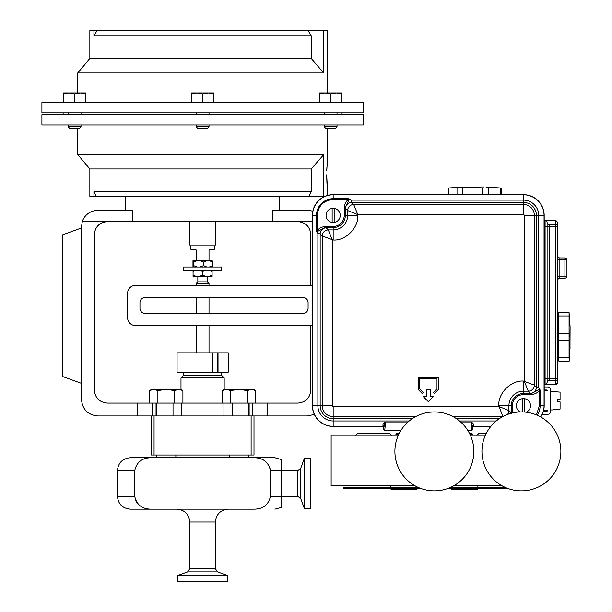 <?xml version="1.0" encoding="UTF-8"?>
<svg xmlns="http://www.w3.org/2000/svg" width="612" height="612" viewBox="0 0 612 612"><rect width="100%" height="100%" fill="white"/><g stroke="black" fill="none" stroke-linecap="round" stroke-linejoin="round"><path stroke-width="0.92" d="M475.065 489.852L454.387 489.852L477.077 489.852L477.888 488.843M414.339 489.852L393.661 489.852L416.351 489.852L417.162 488.843M327.443 128.29L327.443 160.421L326.754 170.786M326.754 170.717L326.8 169.432M326.816 169.103L326.923 166.946M327.06 164.781L327.198 163.014M342.047 114.666L342.047 112.86M63.12 114.666L63.12 112.86M308.173 30.6L311.225 36.001L93.942 36.001L93.942 30.6L323.763 30.6L323.763 72.966L311.225 58.568L323.763 72.966L77.724 72.966L77.724 92.917M323.763 30.6L327.443 30.6L327.443 92.917M63.311 102.579L41.914 102.579L41.914 112.86L363.253 112.86L363.253 102.579L63.311 102.579L63.311 93.919L68.942 92.917L74.572 93.919L80.203 92.917L63.311 92.917L63.311 93.919M80.998 114.666L80.998 112.86M68.146 114.666L68.146 112.86M337.021 114.666L337.021 112.86M324.169 114.666L324.169 112.86M209.013 114.666L209.013 112.86M196.154 114.666L196.154 112.86M209.013 126.76L207.483 128.29L197.684 128.29L196.154 126.76L209.013 126.76L209.013 124.947M196.154 126.76L196.154 124.947M80.998 126.76L79.468 128.29L69.676 128.29L68.146 126.76L68.146 124.947L68.146 126.76L80.998 126.76L80.998 124.947M337.021 126.76L335.491 128.29L325.699 128.29L324.169 126.76L337.021 126.76L337.021 124.947M324.169 126.76L324.169 124.947M209.013 249.903L209.013 260.697L209.013 249.903L214.101 249.903L215.233 245.014L189.934 245.014L189.934 221.605M196.154 285.437L196.154 283.547L197.844 281.864L207.33 281.864L207.33 276.479M196.154 283.547L209.013 283.547L207.33 281.864M183.715 267.023L221.452 267.023L221.452 270.16L183.715 270.16L183.715 267.023M192.971 267.023L192.971 260.697L193.606 262.043L197.171 260.697L209.35 260.697L212.555 262.043L212.196 260.697L209.35 260.697M200.017 260.697L203.582 262.043L206.787 260.697M199.183 270.16L202.587 271.498L205.984 270.16M183.455 372.119L183.455 375.431L221.712 375.431L224.176 377.902L180.991 377.902L180.991 389.5L178.742 389.316L180.991 389.714M213.695 575.64L177.289 575.64L177.289 581.4L227.878 581.4L227.878 575.64L213.695 575.64M304.432 458.159L304.432 508.756L310.192 508.756L310.192 458.159L304.432 458.159L300.683 468.471L300.683 498.443L304.432 508.756M520.108 411.945A7.084 7.084 0 0 1 524.438 398.672A7.084 7.084 0 0 1 526.182 412.213M326.074 215.416A7.084 7.084 0 0 1 334.167 208.401A7.084 7.084 0 0 1 334.167 222.424A7.084 7.084 0 0 1 326.074 215.416M439.408 412.251L434.367 411.922A39.474 39.474 0 0 1 473.833 451.396A39.474 39.474 0 0 1 434.367 490.87A39.474 39.474 0 0 1 394.893 451.396A39.474 39.474 0 0 1 434.367 411.922L429.326 412.251M521.401 411.922A39.474 39.474 0 0 1 560.875 451.396A39.474 39.474 0 0 1 521.401 490.87A39.474 39.474 0 0 1 481.935 451.396A39.474 39.474 0 0 1 521.401 411.922M472.824 435.201L472.824 434.443L471.561 433.181L469.381 433.181M472.824 434.443L470.008 434.443M399.345 433.181L397.173 433.181L395.903 434.443L398.718 434.443M558.848 314.599L557.838 314.599M558.848 359.129L557.838 359.129M569.076 340.241L569.076 357.775L558.848 357.775L558.848 340.241L569.076 340.241L569.076 333.486L558.848 333.486L558.848 315.953L569.076 315.953L569.076 312.571L558.848 312.571L558.848 315.953M558.848 340.241L558.848 333.486M569.986 346.989L570.086 326.747L569.076 312.571M569.076 315.953L569.076 333.486M558.848 357.775L558.848 361.157L569.198 361.157L569.076 357.775M570.086 346.989L569.198 361.157M483.648 186.974L463.215 187.073M462.519 194.67L462.519 187.983L472.594 187.861L482.677 187.983L482.677 194.67M488.82 194.67L488.82 187.983L482.677 187.983M488.82 187.983L500.517 187.983L500.517 194.67M485.989 187.035L500.517 187.983M474.851 186.974L480.42 187.035M560.064 401.839L557.234 401.839L560.064 401.839L560.064 409.114L552.98 409.734M560.064 399.414L557.234 399.414L560.064 399.414L560.064 392.139L552.98 391.519M310.812 285.437L310.812 234.457C309.993 226.708 305.709 222.424 297.96 221.605L132.322 221.605L132.322 210.398L97.698 210.398A16.195 16.195 0 0 0 82.291 221.605L81.503 226.593L81.503 399.751C82.536 409.52 87.929 414.921 97.698 415.946L151.172 415.946L151.172 455.022L251.104 455.022L251.104 415.946L154.063 415.946L154.063 455.022M272.845 221.605L272.845 210.398L307.469 210.398A16.195 16.195 0 0 1 312.816 211.308M363.253 114.666L363.253 124.947L41.914 124.947L41.914 114.666L363.253 114.666M93.942 191.525L311.225 191.525L311.225 168.958L323.763 154.561L323.763 196.414L96.283 196.414L93.942 191.525L93.942 196.414L89.857 196.414L89.857 168.958L77.724 154.561L77.724 128.29M327.443 195.465L327.213 186.798M327.129 185.826L327.091 185.229M327.053 184.709L326.938 182.973M326.9 182.384L326.693 174.818L327.443 189.215M550.754 391.366L552.98 391.366L552.98 409.941L550.754 409.941M312.411 285.437L135.344 285.437A7.711 7.711 0 0 0 127.625 293.148L127.625 317.827A7.711 7.711 0 0 0 135.344 325.538L312.411 325.538M308.088 302.665A5.141 5.141 0 0 0 302.948 297.524L145.113 297.524A5.141 5.141 0 0 0 139.964 302.665L139.964 308.318A5.141 5.141 0 0 0 145.113 313.459L302.948 313.459A5.141 5.141 0 0 0 308.088 308.318L308.088 302.665M311.225 191.525L308.884 196.414M77.724 154.561L323.763 154.561M324.827 196.414L323.763 196.414M89.857 168.958L311.225 168.958M96.283 196.414L93.942 196.414M251.104 455.022L253.995 455.022L253.995 415.946L307.469 415.946L314.339 414.423M174.573 403.094L157.888 403.094L157.888 390.609L166.227 389.316L174.573 390.609L174.573 403.094L230.594 403.094L230.594 390.609L238.94 389.316L247.279 390.609L251.448 389.316L255.625 390.609L255.625 403.094M247.279 390.609L247.279 403.094L267.666 403.094L267.666 415.946M310.812 325.538L310.812 390.242C309.993 397.991 305.709 402.275 297.96 403.094L267.666 403.094M157.888 403.094L107.207 403.094C99.458 402.275 95.174 397.991 94.355 390.242L94.355 234.457C95.174 226.708 99.458 222.424 107.207 221.605L132.322 221.605M232.139 403.094L232.139 415.946M223.946 403.094L223.946 415.946M152.663 403.094L152.663 415.946M137.501 403.094L137.501 415.946M181.221 403.094L181.221 415.946M252.504 403.094L252.504 415.946M173.028 403.094L173.028 415.946M81.503 383.38L62.225 376.357L62.225 234.97L81.503 227.955M544.175 386.96L547.717 386.96A3.037 3.037 0 0 1 550.754 389.997L550.754 411.256A3.037 3.037 0 0 1 547.717 414.286L542.308 414.286M544.175 389.997L546.707 389.997A1.01 1.01 0 0 1 547.579 390.502L544.175 390.502M543.548 410.744L547.579 410.744A1.01 1.01 0 0 1 546.707 411.256L543.418 411.256M557.234 401.839L557.234 399.414M462.519 187.983L457.003 187.983L457.003 194.67M448.55 194.67L448.55 187.983L448.535 194.67M448.55 187.983L457.003 187.983M466.046 186.974L469.282 187.035M570.086 326.747L569.986 336.868M557.838 222.5L555.818 220.473L557.838 222.5L557.838 382.408L557.226 383.862M557.838 276.142L559.865 276.142L559.865 257.92A2.027 2.027 0 0 1 557.838 255.9A2.027 2.027 0 0 0 559.865 257.92L564.922 257.92A2.027 2.027 0 0 1 566.949 259.947L557.838 259.947M559.865 278.162L559.865 276.142L566.949 276.142A2.027 2.027 0 0 1 564.922 278.162L559.865 278.162A2.027 2.027 0 0 0 557.838 280.189M556.614 384.267L555.818 384.435L557.838 382.408M544.175 384.435L555.818 384.435L555.818 380.381L549.132 380.381L547.572 381.115M548.666 224.466L555.818 224.52A2.027 2.027 0 0 1 557.838 226.547L549.132 226.547L549.132 380.381A2.027 2.027 0 0 0 547.113 382.408A2.027 2.027 0 0 1 545.085 384.435A2.027 2.027 0 0 0 547.113 382.408L546.631 383.716M557.838 378.361A2.027 2.027 0 0 1 555.818 380.381A2.027 2.027 0 0 0 557.838 378.361L555.818 378.361L555.818 380.381M557.838 226.547A2.027 2.027 0 0 0 555.818 224.52L555.818 220.473L544.175 220.473M547.22 223.143L548.237 224.313M566.949 276.142L566.949 259.947A2.027 2.027 0 0 0 564.922 257.92L564.922 278.162A2.027 2.027 0 0 0 566.949 276.142M549.132 380.381A2.027 2.027 0 0 0 547.113 382.408L547.113 222.5A2.027 2.027 0 0 0 545.085 220.473A2.027 2.027 0 0 1 547.113 222.5A2.027 2.027 0 0 0 549.132 224.52L549.132 226.547L545.085 226.547L545.085 220.473M393.661 489.852L391.657 489.852L390.846 489.049L417.162 489.049M454.387 489.852L452.383 489.852L451.572 489.049L477.888 489.049M506.614 414.798L503.5 416.221M502.069 485.806L453.699 485.806M415.028 485.806L331.13 485.806L331.13 435.201L398.366 435.201M485.408 435.201L470.36 435.201M334.167 208.401L334.167 222.424M332.14 222.424L332.14 208.401M524.438 398.672L524.438 412.044M522.418 411.937L522.418 398.672M423.229 396.576L428.293 401.64L433.35 396.576L430.312 396.576L430.312 389.492L426.266 389.492L426.266 396.576L423.229 396.576M502.857 416.604L498.818 405.687C497.755 393.455 511.196 380.014 523.428 381.069L534.345 385.116L534.345 215.416L524.239 215.416L524.239 381.069L528.286 391.183A6.074 6.059 -45 0 0 534.345 385.116L536.426 387.197L536.426 215.416L534.345 215.416A10.917 10.917 0 0 0 523.428 204.492L353.728 204.492L357.768 214.598L347.662 210.559L347.662 215.416A14.504 14.504 0 0 1 333.158 229.921L333.158 240.026C345.39 241.09 358.831 227.641 357.768 215.416L357.768 214.598L523.428 214.598A0.811 0.811 0 0 1 524.239 215.416M333.158 240.026L322.233 235.987L322.233 405.687L332.339 405.687L332.339 240.026L328.3 229.921A6.074 6.059 135 0 0 322.233 235.987L320.16 233.906L320.16 405.687L322.233 405.687A10.917 10.917 0 0 0 333.158 416.604L415.716 416.604M438.414 389.492L438.414 377.352L418.172 377.352L418.172 389.492L422.219 393.539L423.221 392.537L419.587 388.903L419.587 378.767L436.999 378.767L436.999 388.903L433.365 392.537L434.367 393.539L438.414 389.492M332.339 405.687A0.811 0.811 0 0 0 333.158 406.498L498.818 406.498L508.924 410.545L508.924 405.687A14.504 14.504 0 0 1 523.428 391.183L523.428 381.069M507.47 414.469A6.074 6.059 -45 0 0 508.924 410.545L510.997 412.618L511.234 413.72M523.428 214.598L523.428 202.419L351.648 202.419L353.728 204.492A6.074 6.059 135 0 0 347.662 210.559L345.581 208.478L345.352 207.384L345.352 215.416L357.768 215.416M530.359 393.256L531.461 393.493L531.461 394.503L523.428 394.503L523.428 393.493L531.461 393.493L539.539 389.4L538.713 387.656L536.426 387.197A6.074 6.059 -45 0 1 530.359 393.256L528.286 391.183L523.428 391.183L523.428 393.493A12.194 12.194 0 0 0 511.234 405.687L498.818 405.687M523.428 394.503C516.681 395.214 512.955 398.94 512.244 405.687L511.234 405.687L511.234 413.261M510.959 413.329A6.074 6.059 -45 0 0 510.997 412.618M326.219 227.84L325.125 227.61L325.125 226.601L333.158 226.601L333.158 227.61L325.125 227.61L317.039 231.696L317.873 233.44L320.16 233.906A6.074 6.059 135 0 1 326.219 227.84L328.3 229.921L333.158 229.921L333.158 227.61A12.194 12.194 0 0 0 345.352 215.416L344.342 215.416L344.342 207.384L345.352 207.384L349.437 199.298L348.335 199.451C345.872 201.463 344.541 204.102 344.342 207.384M333.158 226.601C339.905 225.889 343.63 222.164 344.342 215.416M325.125 226.601C321.958 226.769 319.311 228.1 317.192 230.594L317.192 215.416C318.209 205.785 323.534 200.468 333.158 199.451L348.335 199.451L348.335 198.724L351.181 200.132L351.648 202.419A6.074 6.059 135 0 0 345.581 208.478M349.72 199.038A1.01 0.49 124.6 0 0 349.437 199.298L351.181 200.132L523.428 200.132L523.428 202.419A12.997 12.997 0 0 1 536.426 215.416L538.713 215.416L538.713 387.656L539.807 389.125L540.121 390.502L539.386 390.502L539.539 389.4A1.01 0.49 -34.6 0 0 539.807 389.125M531.461 394.503C534.628 394.327 537.267 392.996 539.386 390.502L539.386 405.687L536.456 414.905M460.691 421.989L471.087 421.989C473.015 423.076 473.856 424.246 473.596 425.508L473.719 426.319L490.923 426.319M409.221 420.972L333.158 420.972L333.158 426.319L382.867 426.319L382.99 425.508C382.73 424.246 383.563 423.076 385.491 421.989L408.036 421.989M333.158 406.498L333.158 418.684A12.997 12.997 0 0 1 320.16 405.687L317.873 405.687L317.873 233.44L316.779 231.979L316.465 230.594L317.192 230.594L317.039 231.696A1.01 0.49 145.4 0 0 316.779 231.979M540.121 390.502L540.121 405.687L544.175 405.687L544.175 215.416A20.747 20.747 0 0 0 523.428 194.67L333.158 194.67L333.158 198.724L348.335 198.724M473.596 425.508A1.01 0.956 -4.2 0 0 472.586 426.457L472.709 427.329A1.01 1.01 135 0 1 473.719 426.319L490.824 426.434M471.087 421.989L472.586 426.457L472.824 429.471L471.814 430.481L471.462 422.096M385.491 421.989L384.772 430.481L400.891 430.481L384.772 430.481L383.762 429.471L383.762 427.444L382.867 426.319A1.01 1.01 -135 0 1 383.877 427.329L385.124 422.096M382.99 425.508A1.01 0.956 -175.8 0 1 383.999 426.457L383.762 429.471M316.465 230.594L316.465 215.416L312.525 215.416L312.525 405.687A20.632 20.632 0 0 0 333.158 426.319L382.745 426.434M540.702 416.963A20.632 20.632 0 0 0 544.06 405.687L544.06 215.416L538.713 215.416A15.285 15.285 0 0 0 523.428 200.132L523.428 194.784L333.158 194.784A20.632 20.632 0 0 0 312.525 215.416L312.411 405.687L317.873 405.687A15.285 15.285 0 0 0 333.158 420.972L333.158 418.684L412.274 418.684M544.175 405.687A20.747 20.747 0 0 1 540.809 417.024M473.833 426.434L472.824 427.444L472.824 429.471M467.843 430.481L471.814 430.481L467.843 430.481M333.158 426.434A20.747 20.747 0 0 1 312.411 405.687M312.411 215.416A20.747 20.747 0 0 1 333.158 194.67M149.542 403.094L149.542 390.609L153.719 389.316L157.888 390.609L166.227 389.316L178.742 389.316L174.573 390.609L178.742 389.316L182.911 390.609L182.911 403.094M247.279 403.094L230.594 403.094M222.255 403.094L222.255 390.609L226.425 389.316L230.594 390.609M253.383 389.316L255.625 390.609L253.383 389.316L224.176 389.5L224.176 377.902M166.227 389.316L151.784 389.316L149.542 390.609L151.784 389.316M253.995 415.946L251.104 415.946M154.063 415.946L151.172 415.946M269.51 466.283L270.45 470.605C268.461 461.892 262.778 457.6 253.399 457.745L151.768 457.745C142.382 457.608 136.698 461.892 134.716 470.605L117.443 470.605L117.443 496.309L134.716 496.309L134.716 470.605M134.716 496.309C136.706 505.022 142.389 509.314 151.768 509.161L130.295 509.161C122.484 508.404 118.2 504.12 117.443 496.309M270.45 496.309L281.245 496.309L281.245 507.47L281.245 459.444L281.245 470.605L270.45 470.605L270.45 496.309C268.454 505.022 262.77 509.306 253.399 509.161L151.768 509.161M136.553 502.245L135.145 499.239M281.245 496.309L297.639 496.309L297.639 470.605L281.245 470.605L281.245 460.423M281.245 459.551L274.872 457.745L253.399 457.745M117.443 470.605C118.2 462.794 122.484 458.51 130.295 457.745L151.768 457.745M212.096 275.14L208.7 276.479L212.096 276.479L212.096 270.16M193.071 275.14L193.071 276.479L196.467 276.479L193.071 275.14L193.071 271.498L196.467 270.16M202.587 275.14L199.183 276.479L205.984 276.479L202.587 275.14L202.587 271.498M208.7 270.16L212.096 271.498M193.071 270.16L193.071 271.498M205.984 276.479L208.7 276.479M196.467 276.479L199.183 276.479M212.196 267.023L212.555 265.677L209.35 267.023M197.171 267.023L193.606 265.677L193.254 267.023M206.787 267.023L203.582 265.677L200.017 267.023M193.254 260.697L197.171 260.697M212.555 262.043L212.555 265.677M203.582 262.043L203.582 265.677M193.606 262.043L193.606 265.677M217.237 372.119L212.448 372.119L212.448 352.841L217.237 352.841L217.237 372.119L218.025 372.119L218.025 352.841L228.291 352.841L228.291 372.119L218.025 372.119M217.237 352.841L218.025 352.841M212.448 372.119L177.067 372.119L177.067 352.841L212.448 352.841M196.154 249.903L196.154 260.697L196.154 249.903L191.066 249.903L189.934 245.014M93.942 36.001L96.994 30.6M311.225 36.001L311.225 58.568L89.857 58.568L77.724 72.966M89.857 58.568L89.857 30.6L93.942 30.6M213.84 92.917L196.957 92.917L202.587 93.919L208.21 92.917L213.84 93.919L213.84 92.917M191.327 92.917L196.957 92.917L191.327 93.919L191.327 92.917M213.84 102.579L213.84 93.919M191.327 102.579L191.327 93.919M202.587 102.579L202.587 93.919M341.856 92.917L324.964 92.917L330.595 93.919L336.225 92.917L341.856 93.919L341.856 92.917M319.334 92.917L324.964 92.917L319.334 93.919L319.334 92.917M341.856 102.579L341.856 93.919M319.334 102.579L319.334 93.919M330.595 102.579L330.595 93.919M85.833 92.917L80.203 92.917L85.833 93.919L85.833 92.917M85.833 102.579L85.833 93.919M74.572 102.579L74.572 93.919M421.89 488.843L343.278 488.843L343.278 487.833L419.182 487.833M449.545 487.833L506.223 487.833M446.844 488.843L508.924 488.843M215.439 522.013L215.439 568.846L189.728 568.846L189.728 522.013L215.439 522.013C216.197 514.21 220.481 509.926 228.291 509.161M215.439 568.846L217.566 571.891L187.601 571.891L177.289 575.64M107.207 221.605L82.291 221.605M297.96 221.605L312.411 221.605M156.045 403.094L156.045 415.946M249.122 403.094L249.122 415.946M555.818 224.52L555.818 378.361L544.175 378.361M547.113 222.5A2.027 2.027 0 0 0 549.132 224.52M544.175 226.547L545.085 226.547L545.085 384.435M453.01 416.604L502.758 416.604M456.453 418.684L499.316 418.684M496.256 420.972L459.513 420.972M512.244 405.687L512.244 413.001M544.175 215.416L544.06 215.416A20.632 20.632 0 0 0 523.428 194.784L523.428 194.67M539.386 405.687L540.121 405.687A16.692 16.692 0 0 1 537.145 415.196M317.192 215.416L316.465 215.416A16.692 16.692 0 0 1 333.158 198.724L333.158 199.451M355.419 435.721L357.446 433.701L389.829 433.701L391.856 435.721M476.87 435.407L478.898 433.38L486.28 433.38M209.013 352.841L209.013 325.538M209.013 313.459L209.013 297.524M209.013 285.437L209.013 283.547M221.712 375.431L221.712 372.119M215.233 221.605L215.233 245.014M189.728 522.013C188.97 514.21 184.686 509.926 176.876 509.161M175.866 457.745L175.866 455.022M248.579 415.946L248.579 403.094M248.579 457.745L248.579 455.022M297.639 496.309L300.683 498.443M451.572 487.833L451.572 486.923M390.846 487.833L390.846 485.806M395.903 435.201L395.903 434.443M501.159 187.983L501.159 194.67M279.707 196.414L279.707 210.398M125.46 196.414L125.46 210.398M463.712 187.035L448.535 187.983M417.162 487.833L417.162 486.923M477.888 487.833L477.888 485.806M297.639 470.605L300.683 468.471M217.566 571.891L227.878 575.64M189.728 568.846L187.601 571.891M229.301 457.745L229.301 455.022M224.489 389.316L222.255 390.609M156.588 457.745L156.588 455.022M156.588 415.946L156.588 403.094M180.678 389.316L182.911 390.609M281.245 507.47L274.872 509.161M183.455 375.431L180.991 377.902M196.154 352.841L196.154 325.538M196.154 313.459L196.154 297.524M197.844 281.864L197.844 276.479"/></g></svg>
